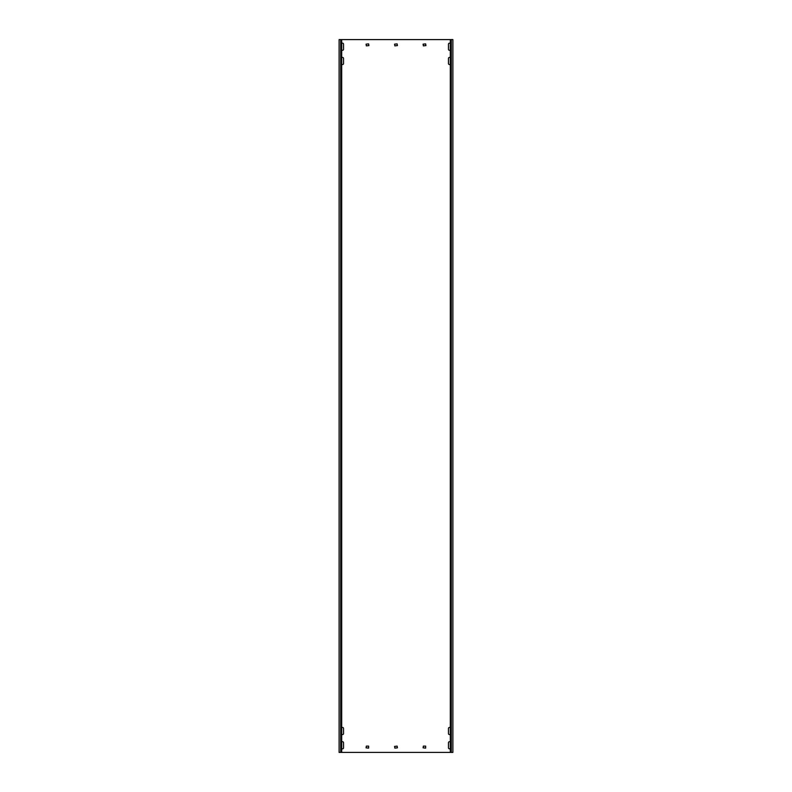 <?xml version="1.0" encoding="UTF-8"?>
<svg xmlns="http://www.w3.org/2000/svg" width="792" height="792" viewBox="0 0 792 792"><rect width="100%" height="100%" fill="white"/><g stroke="black" fill="none" stroke-linecap="round" stroke-linejoin="round"><path stroke-width="1.19" d="M450.311 43.649A1 1 0 0 0 448.46 44.164L448.46 49.292A1 1 0 0 0 450.311 49.807M450.311 727.937A1 1 0 0 0 448.46 728.452L448.46 733.58A1 1 0 0 0 450.311 734.095M450.311 742.193A1 1 0 0 0 448.46 742.708L448.46 747.836A1 1 0 0 0 450.311 748.351M341.689 734.095A1 1 0 0 0 343.54 733.58L343.54 728.452A1 1 0 0 0 341.689 727.937M341.689 64.063A1 1 0 0 0 343.54 63.548L343.54 58.42A1 1 0 0 0 341.689 57.905M341.689 49.807A1 1 0 0 0 343.54 49.292L343.54 44.164A1 1 0 0 0 341.689 43.649M450.311 57.905A1 1 0 0 0 448.46 58.42L448.46 63.548A1 1 0 0 0 450.311 64.063M341.689 748.351A1 1 0 0 0 343.54 747.836L343.54 742.708A1 1 0 0 0 341.689 742.193M451.292 39.6L451.292 752.4L452.885 752.4L452.885 39.6L340.708 39.6L340.708 752.4L339.115 752.4L339.115 39.6L340.708 39.6M451.292 752.4L340.708 752.4M425.65 746.123L423.373 746.123L423.086 747.836L425.65 748.123L425.65 746.123M368.627 746.123L366.35 746.123L366.062 747.836L368.627 748.123L368.627 746.123M423.086 44.164L423.373 45.877L425.938 45.589L425.65 43.877L423.086 44.164M366.062 44.164L366.35 45.877L368.914 45.589L368.627 43.877L366.062 44.164M394.574 746.411L394.862 748.123L397.426 747.836L397.138 746.123L394.574 746.411M394.574 44.164L394.862 45.877L397.426 45.589L397.138 43.877L394.574 44.164M452.885 39.6L452.885 752.4M339.115 39.6L339.115 752.4M341.689 39.6L341.689 752.4M450.311 39.6L450.311 752.4"/></g></svg>
